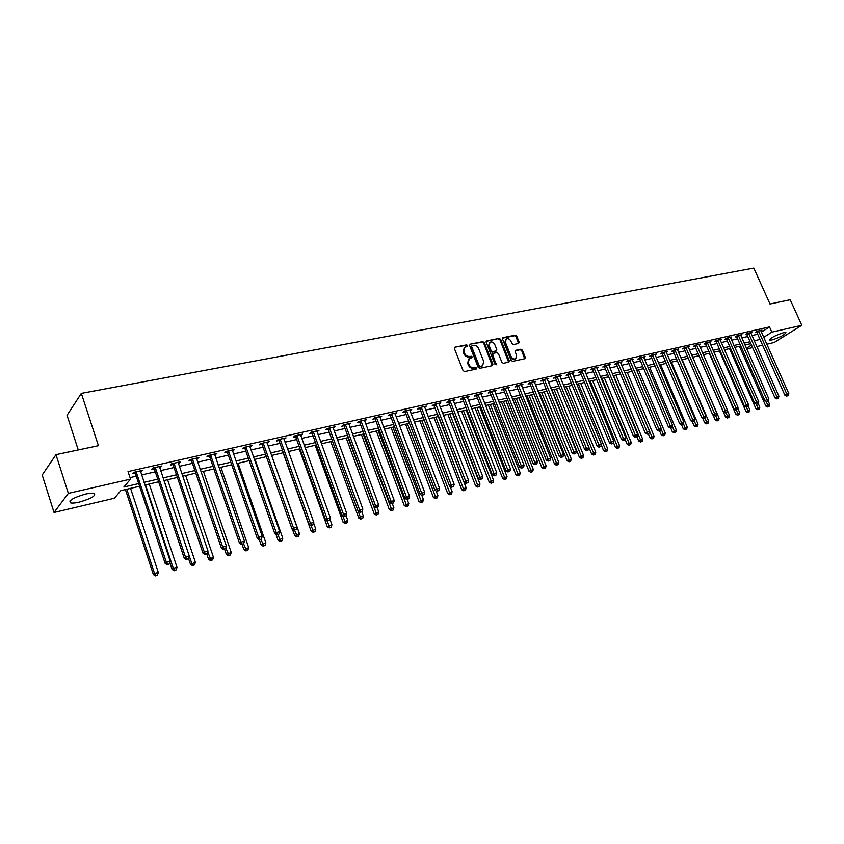 <?xml version="1.0" encoding="UTF-8"?>
<svg xmlns="http://www.w3.org/2000/svg" width="844" height="844" viewBox="0 0 844 844"><rect width="100%" height="100%" fill="white"/><g stroke="black" fill="none" stroke-linecap="round" stroke-linejoin="round"><path stroke-width="1.27" d="M467.681 345.555L466.584 344.858L455.043 347.158L454.42 348.593L463.061 370.558L464.633 371.55L476.164 369.102L476.586 368.089L475.499 367.393L474.012 367.71C471.817 367.921 470.15 366.866 469.011 364.545L468.283 362.72L469.369 358.426L471.891 357.74L472.123 356.801L469.549 356.411C467.354 356.611 465.688 355.556 464.548 353.235L463.831 351.421L464.896 347.179L467.449 346.483L467.681 345.555M467.091 346.589L465.941 345.418L455.043 347.158M475.995 369.134L474.845 367.931L473.357 368.248L474.012 367.71M471.532 357.845L470.382 356.653L468.895 356.959L469.549 356.411M771.975 339.953L769.622 340.121C770.519 337.916 775.172 335.437 783.58 332.684L785.891 332.536C784.962 334.751 780.32 337.231 771.975 339.953M79.262 502.127C75.127 503.077 72.183 503.309 70.453 502.834C68.533 500.46 73.565 497.549 85.56 494.078C89.675 493.149 92.576 492.928 94.254 493.413C96.121 495.787 91.131 498.688 79.262 502.127M518.585 343.487L519.134 342.105L516.728 336.165L515.23 335.195L503.056 337.621L502.496 339.003L511.084 360.377L512.593 361.359L524.989 358.679L525.306 357.371L522.394 350.165L520.896 349.194L515.462 350.365L515.146 351.674L516.591 355.25L515.747 358.774C513.838 359.438 512.276 358.647 511.063 356.411L505.408 342.358L506.242 338.887C508.151 338.212 509.723 338.993 510.947 341.24L511.886 343.571L513.395 344.542L518.585 343.487M139.587 486.26L120.819 490.638L114.446 498.213L54.037 512.477L42.2 475.003L55.989 454.652L98.431 445.695L81.33 393.378L753.819 268.097L769.981 303.998L790.195 299.736L801.8 325.299L774.18 342.485L766.763 344.236M55.989 454.652L68.343 493.371L130.514 479.118L123.868 487.03L138.701 483.58M761.362 332.135L769.517 326.923L128.024 471.564L130.514 479.118M769.517 326.923L771.859 332.156L801.8 325.299M484.319 342.632L482.789 341.641L470.171 344.152L469.57 345.565L478.189 367.351L479.751 368.343L492.347 365.663L492.928 364.228L484.319 342.632L483.675 343.181L482.135 342.2L470.171 344.152M486.756 340.86L499.152 338.391L500.671 339.372L509.259 360.768L508.932 362.097L503.425 363.3L501.895 362.329L498.403 353.594L496.873 352.623L493.339 353.341L492.769 354.765L496.177 364.819L494.922 364.197L486.176 342.263L486.756 340.86L486.144 341.377L499.152 338.391M130.018 477.609L136.253 476.185M141.549 474.972L155.296 471.828M160.571 470.625L174.022 467.555M179.266 466.352L192.432 463.345M197.644 462.153L210.536 459.21M215.716 458.028L228.323 455.148M233.482 453.977L245.826 451.15M250.953 449.979L263.043 447.214M268.139 446.054L279.976 443.353M285.04 442.193L296.645 439.545M301.677 438.395L313.04 435.799M318.04 434.66L329.171 432.117M334.15 430.978L345.048 428.488M350.007 427.359L360.683 424.922M365.61 423.793L376.076 421.399M380.971 420.28L391.226 417.938M396.1 416.83L406.143 414.531M410.996 413.423L420.839 411.176M425.661 410.078L435.314 407.874M440.104 406.776L449.578 404.614M454.346 403.527L463.62 401.406M468.367 400.32L477.461 398.241M482.177 397.165L491.102 395.129M495.787 394.053L504.543 392.059M509.206 390.994L517.783 389.031M522.425 387.976L530.844 386.056M535.455 385.001L543.715 383.113M548.305 382.058L556.407 380.211M560.975 379.167L568.919 377.352M573.466 376.318L581.263 374.536M585.778 373.502L593.427 371.761M597.921 370.727L605.433 369.018M609.906 367.995L617.27 366.307M621.722 365.294L628.949 363.648M633.38 362.635L640.469 361.01M644.879 360.008L651.842 358.415M656.221 357.413L663.057 355.851M667.414 354.86L674.124 353.319M678.471 352.338L685.054 350.83M689.369 349.838L695.836 348.361M700.13 347.38L706.481 345.934M710.754 344.953L716.989 343.54M721.24 342.558L727.359 341.166M731.59 340.195L737.603 338.824M741.813 337.864L747.721 336.513M751.909 335.553L757.701 334.235M140.526 471.891L142.879 470.287L133.658 472.376L132.529 473.706L135.04 473.146M159.548 467.576L161.848 465.983L152.785 468.04L151.635 469.38L154.093 468.821M178.242 463.335L180.5 461.763L171.585 463.778L170.404 465.118L172.82 464.569M196.62 459.168L198.836 457.617L190.069 459.6L188.856 460.929L191.229 460.391M214.692 455.064L216.855 453.534L208.246 455.486L206.991 456.815L209.333 456.287M232.459 451.034L234.579 449.525L226.108 451.434L224.831 452.764L227.131 452.247M249.929 447.067L252.018 445.569L243.684 447.457L242.376 448.786L244.633 448.269M267.115 443.174L269.162 441.686L260.965 443.543L259.625 444.872L261.851 444.366M284.017 439.334L286.032 437.867L277.971 439.692L276.6 441.022L278.784 440.526M300.654 435.557L302.627 434.111L294.693 435.905L293.301 437.234L295.453 436.738M317.017 431.843L318.958 430.419L311.151 432.181L309.737 433.499L311.847 433.025M333.127 428.193L335.026 426.779L327.345 428.52L325.9 429.828L327.989 429.364M348.983 424.595L350.851 423.192L343.286 424.912L341.82 426.22L343.877 425.756M364.587 421.05L366.423 419.668L358.974 421.356L357.487 422.665L359.512 422.211M379.948 417.569L381.752 416.197L374.419 417.854L372.911 419.162L374.905 418.719M395.076 414.14L396.849 412.779L389.633 414.415L388.103 415.723L390.055 415.28M409.973 410.754L411.703 409.414L404.603 411.028L403.052 412.326L404.983 411.893M424.648 407.43L426.347 406.101L419.352 407.684L417.78 408.981L419.679 408.549M439.091 404.149L440.768 402.841L433.869 404.392L432.286 405.69L434.154 405.268M453.154 400.394L453.355 400.911L454.969 399.623L448.175 401.153L446.571 402.451L448.417 402.029M467.344 397.735L468.969 396.448L462.269 397.967L460.655 399.254L462.47 398.843M481.154 394.581L482.757 393.325L476.164 394.823L474.518 396.11L476.311 395.699M494.763 391.468L496.335 390.255L489.847 391.721L488.191 393.009L489.953 392.608M508.172 388.409L509.734 387.217L503.33 388.673L501.663 389.949L503.393 389.559M521.392 385.392L522.932 384.231L516.612 385.666L514.935 386.942L516.644 386.552M534.421 382.427L535.94 381.288L529.716 382.701L528.017 383.967L529.705 383.587M547.26 379.494L548.758 378.386L542.629 379.768L540.92 381.045L542.586 380.665M559.931 376.603L561.408 375.517L555.363 376.888L553.643 378.154L555.278 377.785M572.411 373.755L573.867 372.7L567.906 374.05L566.176 375.316L567.801 374.947M584.723 370.949L586.169 369.915L580.282 371.244L578.541 372.51L580.144 372.141M596.866 368.184L598.29 367.172L592.488 368.48L590.737 369.735L592.309 369.387M608.841 365.452L610.254 364.46L604.526 365.758L602.764 367.013L604.315 366.655M620.519 362.139L620.646 362.741L622.049 361.791L616.405 363.068L614.632 364.323L616.162 363.975M632.314 360.114L633.686 359.154L628.115 360.42L626.332 361.665L627.841 361.316M643.677 356.896L643.803 357.487L645.164 356.558L639.668 357.803L637.874 359.038L639.372 358.7M655.028 354.322L655.155 354.913L656.495 353.995L651.072 355.218L649.268 356.453L650.745 356.126M666.222 351.79L666.349 352.37L667.667 351.463L662.318 352.676L660.514 353.91L661.96 353.573M677.394 349.849L678.703 348.962L673.428 350.154L671.602 351.389L673.037 351.062M688.293 347.359L689.59 346.494L684.379 347.675L682.553 348.91L683.967 348.583M699.054 344.911L700.33 344.067L695.192 345.228L693.357 346.451L694.749 346.135M709.677 342.495L710.943 341.662L705.869 342.812L704.023 344.036L705.405 343.719M720.164 340.111L721.409 339.299L716.398 340.427L714.551 341.641L715.912 341.335M730.514 337.758L731.748 336.956L726.8 338.075L724.943 339.288L726.294 338.982M740.737 335.427L741.95 334.646L737.065 335.743L735.208 336.956L736.538 336.661M750.833 333.137L752.036 332.357L747.214 333.454L745.347 334.657L746.655 334.361M760.803 330.869L761.984 330.109L757.226 331.186L755.348 332.388L756.646 332.093M81.33 393.378L67.045 415.29L78.249 449.947M54.037 512.477L68.343 493.371M762.596 345.217L756.815 346.589M752.626 347.57L746.729 348.962M750.875 343.635L744.978 345.006M740.768 345.987L734.765 347.39M730.535 348.372L724.416 349.806M720.164 350.798L713.94 352.243M709.667 353.246L703.326 354.723M699.032 355.725L692.565 357.234M688.25 358.246L681.678 359.776M677.342 360.789L670.632 362.35M666.275 363.374L659.449 364.967M655.06 365.99L648.108 367.615M643.698 368.638L636.608 370.294M632.188 371.328L624.961 373.006M620.519 374.05L613.155 375.759M608.682 376.804L601.181 378.555M596.687 379.61L589.038 381.393M584.523 382.448L576.737 384.263M572.19 385.318L564.246 387.174L591.623 454.03L595.79 452.268L568.687 386.141M559.688 388.24L551.586 390.128M546.996 391.205L538.746 393.125M534.136 394.201L525.717 396.163M521.075 397.25L512.498 399.254M507.835 400.341L499.089 402.377M494.405 403.474L485.479 405.553M480.774 406.65L471.669 408.77M466.932 409.878L457.659 412.041M452.89 413.159L443.427 415.364M435.831 417.136L463.388 488.644L466.173 487.874L438.627 416.482L428.984 418.74M424.173 419.858L414.32 422.158M409.477 423.287L399.434 425.629M394.559 426.769L384.305 429.163M379.41 430.303L368.944 432.74M364.028 433.89L353.341 436.38M348.393 437.54L337.494 440.083M332.515 441.243L321.395 443.838M316.384 445.01L305.022 447.658M299.989 448.829L288.395 451.54M283.331 452.722L271.483 455.486M266.398 456.667L254.297 459.495M249.18 460.687L236.826 463.567M231.678 464.77L219.06 467.713M213.88 468.926L200.988 471.933M195.776 473.146L182.61 476.216M177.367 477.44L163.915 480.584M158.64 481.808L144.894 485.026M746.423 348.255L751.508 345.048M763.683 337.336L771.859 332.156M144.007 482.357L157.754 479.16M163.029 477.936L176.48 474.813M181.724 473.6L194.89 470.541M200.102 469.338L212.994 466.342M218.174 465.139L230.792 462.217M235.94 461.024L248.294 458.155M253.411 456.963L265.501 454.167M270.597 452.985L282.434 450.232M287.509 449.061L299.103 446.37M304.135 445.199L315.498 442.562M320.498 441.401L331.629 438.817M336.608 437.667L347.506 435.135M352.454 433.985L363.131 431.506M368.058 430.366L378.523 427.94M383.419 426.8L393.673 424.426M398.547 423.298L408.591 420.966M413.433 419.837L423.287 417.558M428.108 416.44L437.762 414.193M442.551 413.085L452.015 410.891M456.773 409.783L466.057 407.631M470.794 406.534L479.888 404.424M484.604 403.327L493.529 401.259M498.213 400.172L506.959 398.136M511.622 397.06L520.21 395.066M524.841 393.99L533.26 392.038M537.871 390.972L546.131 389.052M550.721 387.987L558.812 386.109M563.381 385.054L571.325 383.208M575.861 382.153L583.658 380.349M588.173 379.294L595.822 377.521M600.316 376.477L607.817 374.736M612.29 373.702L619.654 371.993M624.106 370.959L631.323 369.282M635.754 368.258L642.843 366.612M647.253 365.589L654.206 363.975M658.584 362.962L665.42 361.38M669.777 360.367L676.487 358.805M680.823 357.803L687.406 356.273M691.721 355.271L698.188 353.773M702.482 352.781L708.823 351.304M713.096 350.313L719.32 348.867M723.572 347.886L729.691 346.462M733.921 345.481L739.935 344.088M744.144 343.107L750.042 341.746M754.23 340.765L760.022 339.425M141.739 471.617L141.412 470.614M160.677 467.323L160.349 466.331M179.297 463.103L178.96 462.111M197.601 458.946L197.264 457.976M215.589 454.863L215.252 453.893M233.282 450.844L232.955 449.894M250.689 446.898L250.351 445.948M267.812 443.016L267.474 442.077M284.65 439.196L284.312 438.258M301.224 435.43L300.886 434.512M317.523 431.738L317.196 430.82M333.57 428.087L333.243 427.18M349.374 424.511L349.036 423.604M364.924 420.977L364.587 420.08M380.233 417.506L379.895 416.619M395.308 414.087L394.971 413.201M410.152 410.712L409.815 409.846M424.775 407.399L424.458 406.576M439.175 404.128L468.589 480.436L465.73 481.207L435.747 403.97M464.2 347.76L463.187 351.969L463.831 351.421M468.895 356.959C466.711 357.149 465.044 356.094 463.905 353.784L463.187 351.969M468.684 358.995L467.639 363.258L468.283 362.72M473.357 368.248C471.163 368.459 469.496 367.404 468.357 365.083L467.639 363.258M492.305 365.674L483.675 343.181M472.028 345.597L471.606 346.599L479.17 365.695L480.257 366.391L482.62 365.758L483.707 361.464L478.537 348.456C477.409 346.167 475.752 345.112 473.579 345.291L472.028 345.597M471.374 346.156L470.963 347.148L471.606 346.599M481.966 366.285L479.603 366.929L478.516 366.233L470.963 347.148M508.626 362.192L500.007 339.921L498.498 338.94M492.885 353.604L492.105 355.303L495.744 364.418L496.409 363.88M494.784 344.563C493.55 342.295 491.957 341.503 489.995 342.2L489.151 345.692L491.145 350.693L492.674 351.674L496.451 350.851L496.778 349.532L494.784 344.563M489.436 342.664L488.497 346.24L489.151 345.692M495.998 351.22L492.02 352.212L490.48 351.231L488.497 346.24M505.704 339.33L504.744 342.896L505.408 342.358M515.589 358.9L515.072 359.301C513.163 359.966 511.601 359.185 510.398 356.949L504.744 342.896M524.673 358.784L521.719 350.703L520.221 349.732L515.104 350.798M518.511 343.497L516.064 336.714L514.566 335.743L502.444 338.159M125.408 489.573L153.376 574.585L154.526 573.498L158.303 572.464L130.567 488.359M126.79 489.246L154.526 573.498L155.961 575.471L155.496 575.903L157.469 575.049L155.961 575.471M158.303 572.464L157.469 575.049M155.496 575.903L153.376 574.585M136.601 472.513L135.473 473.843L165.192 563.497L166.405 562.357L136.158 471.807M167.861 564.393L169.401 563.971L167.861 564.393L166.405 562.357L170.256 561.313L140.389 470.846M135.473 473.843L134.291 472.229M165.192 563.497L167.376 564.847M169.401 563.971L170.256 561.313M169.834 562.621L172.102 569.436L173.294 568.339L177.008 567.326L149.24 484.002M145.527 484.867L173.294 568.339L174.687 570.301L174.212 570.734L176.174 569.89L174.687 570.301M177.008 567.326L176.174 569.89M174.212 570.734L172.102 569.436M188.539 558.506L190.512 564.362L195.386 562.273L167.597 479.719M163.958 480.574L191.736 563.275L193.107 565.227L192.611 565.659L194.563 564.826L193.107 565.227M195.386 562.273L194.563 564.826M192.611 565.659L190.512 564.362M206.791 554.023L208.605 559.393L213.458 557.304L185.659 475.51M207.719 551.976L211.211 560.226L210.705 560.669L212.646 559.836L211.211 560.226M213.458 557.304L212.646 559.836M210.705 560.669L208.605 559.393M155.686 468.177L154.526 469.517L184.266 558.317L185.522 557.177L155.254 467.481M186.946 559.192L188.455 558.781L186.946 559.192L185.522 557.177L189.299 556.154L159.4 466.542M154.526 469.517L153.344 467.914M184.266 558.317L186.44 559.656M188.455 558.781L189.299 556.154M174.444 463.926L173.252 465.255L203.014 553.231L204.29 552.092L174.012 463.229M205.683 554.097L207.17 553.685L205.683 554.097L204.29 552.092L208.004 551.079L178.095 462.312M173.252 465.255L172.081 463.672M203.014 553.231L205.176 554.55M207.17 553.685L208.004 551.079M192.886 459.748L191.662 461.077L221.434 548.231L222.742 547.091L192.453 459.062M224.114 549.075L225.57 548.684L224.114 549.075L222.742 547.091L226.392 546.1L196.462 458.155M191.662 461.077L190.501 459.505M221.434 548.231L223.586 549.539M225.57 548.684L226.392 546.1M224.62 549.254L226.414 554.487L231.224 552.43L203.425 471.363M225.812 547.914L229.009 555.32L228.502 555.753L230.423 554.93L229.009 555.32M231.224 552.43L230.423 554.93M228.502 555.753L226.414 554.487M211.011 455.633L209.755 456.963L239.538 543.314L240.878 542.175L210.589 454.958M242.217 544.148L243.652 543.758L242.217 544.148L240.878 542.175L244.475 541.194L214.534 454.061M209.755 456.963L208.605 455.401M239.538 543.314L241.679 544.602M243.652 543.758L244.475 541.194M242.122 544.486L243.916 549.676L248.706 547.629L220.896 467.291M243.578 543.821L246.522 550.488L245.994 550.932L247.914 550.109L246.522 550.488M248.706 547.629L247.914 550.109M245.994 550.932L243.916 549.676M259.287 539.654L261.134 544.939L265.892 542.903L238.082 463.282M260.88 539.379L259.467 539.759L260.88 539.379L263.739 545.741L263.201 546.173L265.111 545.361L263.739 545.741M265.892 542.903L265.111 545.361M263.201 546.173L261.134 544.939M276.02 534.431L278.066 540.276L282.803 538.261L254.993 459.336M277.876 534.748L280.683 541.067L280.134 541.51L282.023 540.698L280.683 541.067M282.803 538.261L282.023 540.698M280.134 541.51L278.066 540.276M292.478 529.315L294.735 535.697L299.441 533.682L271.641 455.443M294.567 530.201L297.352 536.467L296.793 536.911L298.671 536.109L297.352 536.467M299.441 533.682L298.671 536.109M296.793 536.911L294.735 535.697M283.109 452.774L311.13 531.182L315.804 529.188L313.599 523.016M310.961 525.633L313.746 531.952L313.177 532.385L315.055 531.593L313.746 531.952M315.804 529.188L315.055 531.593M313.177 532.385L311.13 531.182M228.84 451.593L227.553 452.922L257.336 538.483L258.707 537.333L228.418 450.918M260.026 539.305L258.707 537.333L262.241 536.383L232.29 450.042M227.553 452.922L226.414 451.371M257.336 538.483L259.467 539.759M261.429 538.915L262.241 536.383M246.374 447.615L245.055 448.945L274.838 533.735L276.241 532.585L245.952 446.951M277.528 534.537L278.91 534.157L277.528 534.537L276.241 532.585L279.712 531.646L249.761 446.086M245.055 448.945L243.927 447.404M274.838 533.735L276.959 534.99M278.91 534.157L279.712 531.646M263.613 443.701L262.262 445.031L292.045 529.061L293.48 527.911L263.191 443.037M294.735 529.853L296.107 529.483L294.735 529.853L293.48 527.911L296.888 526.983L266.947 442.193M262.262 445.031L261.144 443.501M292.045 529.061L294.166 530.306M296.107 529.483L296.888 526.983M280.577 439.861L279.206 441.18L308.967 524.462L310.434 523.312L280.155 439.196M311.668 525.242L313.008 524.873L311.668 525.242L310.434 523.312L313.789 522.404L283.848 438.363M279.206 441.18L278.087 439.671M308.967 524.462L311.077 525.707M313.008 524.873L313.789 522.404M297.267 436.074L295.864 437.392L325.626 519.946L327.103 518.796L296.856 435.42M328.316 520.706L329.635 520.347L328.316 520.706L327.103 518.796L330.405 517.899L300.485 434.597M295.864 437.392L294.756 435.894M325.626 519.946L327.725 521.17M329.635 520.347L330.405 517.899M299.261 449.008L327.272 526.74L331.914 524.757L329.962 519.334M326.944 520.716L329.888 527.5L329.308 527.933L331.164 527.141L329.888 527.5M331.914 524.757L331.164 527.141M329.308 527.933L327.272 526.74M313.683 432.35L312.259 433.668L341.999 515.494L343.508 514.344L313.272 431.706M344.7 516.254L345.998 515.895L344.7 516.254L343.508 514.344L346.757 513.468L316.848 430.894M312.259 433.668L311.162 432.181M341.999 515.494L344.088 516.707M345.998 515.895L346.757 513.468M315.16 445.294L343.16 522.373L347.77 520.41L346.061 515.695M342.664 515.884L345.776 523.111L345.185 523.554L347.032 522.763L345.776 523.111M347.77 520.41L347.032 522.763M345.185 523.554L343.16 522.373M329.846 428.689L328.39 429.997L358.12 511.126L359.649 509.966L329.434 428.045M360.81 511.865L362.087 511.517L360.81 511.865L359.649 509.966L362.846 509.101L332.947 427.243M328.39 429.997L327.324 428.541M330.816 441.644L358.795 518.068L360.282 516.971L358.141 511.137L360.198 512.319M362.087 511.517L362.846 509.101M361.411 518.807L362.646 518.459L361.411 518.807L360.282 516.971L363.384 516.117L361.781 511.749M363.384 516.117L362.646 518.459M360.81 519.239L358.795 518.068M345.745 425.081L344.278 426.389L373.976 506.811L375.527 505.661L345.344 424.437M376.667 507.55L377.933 507.202L376.667 507.55L375.527 505.661L378.671 504.807L348.804 423.656M344.278 426.389L343.223 424.965M373.976 506.811L376.044 508.004M377.933 507.202L378.671 504.807M346.23 438.047L374.187 513.838L378.756 511.897L377.194 507.687M347.971 437.635L376.804 514.555L376.202 514.998L378.028 514.218L376.804 514.555M378.756 511.897L378.028 514.218M376.202 514.998L374.187 513.838M361.401 421.525L359.913 422.833L389.58 502.581L391.162 501.431L361 420.892M392.281 503.298L393.515 502.961L392.281 503.298L391.162 501.431L394.253 500.587L364.408 420.122M359.913 422.833L358.879 421.441M389.58 502.581L391.648 503.752M393.515 502.961L394.253 500.587M361.411 434.502L389.348 509.671L393.884 507.74L392.333 503.573M363.173 434.09L391.964 510.377L391.352 510.82L393.167 510.04L391.964 510.377M393.884 507.74L393.167 510.04M391.352 510.82L389.348 509.671M376.814 418.033L375.295 419.341L404.941 498.403L406.544 497.253L376.413 417.411M407.641 499.11L408.855 498.783L407.641 499.11L406.544 497.253L409.593 496.43L379.768 416.651M375.295 419.341L374.293 417.97M404.941 498.403L406.998 499.574M408.855 498.783L409.593 496.43M376.361 431.01L404.265 505.567L408.781 503.646L407.23 499.511M378.144 430.598L406.882 506.263L406.259 506.695L408.074 505.936L406.882 506.263M408.781 503.646L408.074 505.936M406.259 506.695L404.265 505.567M391.985 414.594L390.456 415.892L420.069 494.299L421.683 493.149L391.584 413.971M422.76 494.995L423.962 494.668L422.76 494.995L421.683 493.149L424.69 492.337L394.897 413.222M390.456 415.892L389.464 414.552M420.069 494.299L422.116 495.46M423.962 494.668L424.69 492.337M391.088 427.581L418.972 501.515L423.456 499.616L421.821 495.291M392.893 427.159L421.589 502.201L420.956 502.644L422.749 501.885L421.589 502.201M423.456 499.616L422.749 501.885M420.956 502.644L418.972 501.515M405.595 424.194L433.447 497.538L437.909 495.639L436.105 490.902M407.42 423.772L436.063 498.213L435.43 498.656L437.213 497.897L436.063 498.213M437.909 495.639L437.213 497.897M435.43 498.656L433.447 497.538M419.89 420.861L447.71 493.613L452.141 491.736L450.179 486.598M421.726 420.428L450.327 494.278L449.683 494.721L451.456 493.962L450.327 494.278M452.141 491.736L451.456 493.962M449.683 494.721L447.71 493.613M433.974 417.569L461.763 489.752L463.388 488.644L464.369 490.406L463.725 490.839L465.487 490.1L464.369 490.406M466.173 487.874L465.487 490.1M463.725 490.839L461.763 489.752M447.858 414.33L475.605 485.944L479.993 484.076L452.489 413.254M449.725 413.898L478.21 486.587L477.556 487.03L479.318 486.281L478.21 486.587M479.993 484.076L479.318 486.281M477.556 487.03L475.605 485.944M461.541 411.144L489.246 482.188L493.613 480.341L466.141 410.068M463.43 410.701L491.852 482.821L491.197 483.264L492.938 482.525L491.852 482.821M493.613 480.341L492.938 482.525M491.197 483.264L489.246 482.188M475.024 407.99L502.697 478.485L507.033 476.649L479.603 406.924M476.923 407.546L505.303 479.118L504.628 479.55L506.368 478.822L505.303 479.118M507.033 476.649L506.368 478.822M504.628 479.55L502.697 478.485M488.317 404.888L515.948 474.845L520.263 473.02L492.875 403.833M490.237 404.445L518.543 475.457L517.878 475.9L519.598 475.172L518.543 475.457M520.263 473.02L519.598 475.172M517.878 475.9L515.948 474.845M501.431 401.828L529.009 471.247L533.292 469.433L505.957 400.773M503.351 401.385L531.604 471.859L530.929 472.302L532.648 471.574L531.604 471.859M533.292 469.433L532.648 471.574M530.929 472.302L529.009 471.247M514.344 398.822L541.89 467.703L546.152 465.909L518.86 397.767M516.285 398.368L544.486 468.304L543.8 468.747L545.498 468.03L544.486 468.304M546.152 465.909L545.498 468.03M543.8 468.747L541.89 467.703M527.089 395.847L554.582 464.211L558.823 462.428L531.572 394.802M529.04 395.393L557.177 464.812L556.481 465.244L558.179 464.527L557.177 464.812M558.823 462.428L558.179 464.527M556.481 465.244L554.582 464.211M539.654 392.914L567.105 460.771L571.314 458.988L544.116 391.869M541.626 392.449L569.689 461.351L568.993 461.795L570.681 461.077L569.689 461.351M571.314 458.988L570.681 461.077M568.993 461.795L567.105 460.771M552.05 390.023L579.448 457.374L583.637 455.602L556.491 388.989M554.023 389.559L582.033 457.954L581.337 458.387L583.014 457.68L582.033 457.954M583.637 455.602L583.014 457.68M581.337 458.387L579.448 457.374M566.261 386.71L594.197 454.589L593.501 455.032L595.168 454.325L594.197 454.589M595.79 452.268L595.168 454.325M593.501 455.032L591.623 454.03M601.287 445.02L603.629 450.717L607.775 448.976L580.725 383.334M578.33 383.893L606.203 451.287L605.496 451.719L607.152 451.023L606.203 451.287M607.775 448.976L607.152 451.023M605.496 451.719L603.629 450.717M613.356 442.34L615.466 447.468L619.601 445.727L592.604 380.56M590.241 381.108L618.04 448.016L617.333 448.449L618.99 447.763L618.04 448.016M619.601 445.727L618.99 447.763M617.333 448.449L615.466 447.468M625.256 439.671L627.155 444.25L631.259 442.52L604.315 377.827M601.983 378.365L629.729 444.799L629.012 445.231L630.647 444.535L629.729 444.799M631.259 442.52L630.647 444.535M629.012 445.231L627.155 444.25M636.882 436.781L638.686 441.074L642.769 439.365L615.877 375.126M613.577 375.664L641.25 441.612L640.533 442.056L642.168 441.37L641.25 441.612M642.769 439.365L642.168 441.37M640.533 442.056L638.686 441.074M406.924 411.207L405.373 412.505L434.955 490.258L436.591 489.109L406.534 410.585M437.646 490.944L438.827 490.628L437.646 490.944L436.591 489.109L439.545 488.307L409.783 409.846M405.373 412.505L404.413 411.186M434.955 490.258L436.992 491.408M438.827 490.628L439.545 488.307M421.641 407.863L420.069 409.161L449.62 486.281L451.276 485.131L421.251 407.251M452.31 486.956L453.471 486.64L452.31 486.956L451.276 485.131L454.177 484.34L424.458 406.534M420.069 409.161L419.12 407.874M449.62 486.281L451.645 487.41M453.471 486.64L454.177 484.34M466.743 483.021L467.882 482.715L466.743 483.021L465.73 481.207L464.052 482.357L433.616 404.603M464.052 482.357L466.067 483.485M467.882 482.715L468.589 480.436M450.411 401.343L448.808 402.63L478.274 478.495L479.962 477.345L450.021 400.742M480.953 479.149L482.082 478.843L480.953 479.149L479.962 477.345L482.779 476.586L453.133 400.035M448.808 402.63L447.89 401.385M478.274 478.495L480.278 479.614M482.082 478.843L482.779 476.586M464.474 398.157L462.85 399.444L492.274 474.697L493.983 473.547L464.094 397.556M494.964 475.341L496.072 475.035L494.964 475.341L493.983 473.547L496.757 472.798L467.154 396.859M462.85 399.444L461.963 398.22M492.274 474.697L494.278 475.805M496.072 475.035L496.757 472.798M478.337 395.013L476.691 396.3L506.073 470.952L507.793 469.802L477.947 394.412M508.753 471.585L509.85 471.29L508.753 471.585L507.793 469.802L510.536 469.064L480.974 393.737M476.691 396.3L475.816 395.097M506.073 470.952L508.067 472.049M509.85 471.29L510.536 469.064M491.989 391.911L490.332 393.198L519.672 467.259L521.402 466.11L491.609 391.321M522.341 467.882L523.428 467.597L522.341 467.882L521.402 466.11L524.103 465.382L494.584 390.656M490.332 393.198L489.467 392.017M519.672 467.259L521.655 468.346M523.428 467.597L524.103 465.382M505.44 388.862L503.773 390.139L533.06 463.62L534.811 462.48L505.071 388.282M535.74 464.242L536.795 463.957L535.74 464.242L534.811 462.48L537.47 461.752L507.993 387.618M503.773 390.139L502.929 388.978M533.06 463.62L535.033 464.696M536.795 463.957L537.47 461.752M518.701 385.856L517.024 387.132L546.258 460.043L548.02 458.893L518.332 385.275M548.927 460.645L549.982 460.36L548.927 460.645L548.02 458.893L550.647 458.186L521.223 384.621M517.024 387.132L516.19 385.982M546.258 460.043L548.22 461.109M549.982 460.36L550.647 458.186M531.783 382.891L530.085 384.157L559.266 456.509L561.038 455.37L531.404 382.311M561.935 457.11L562.969 456.826L561.935 457.11L561.038 455.37L563.623 454.663L534.252 381.667M530.085 384.157L529.262 383.039M559.266 456.509L561.228 457.564M562.969 456.826L563.623 454.663M544.665 379.969L542.956 381.235L572.084 453.028L573.878 451.888L544.296 379.399M574.753 453.618L575.766 453.344L574.753 453.618L573.878 451.888L576.42 451.192L547.102 378.756M542.956 381.235L542.154 380.127M572.084 453.028L574.036 454.072M575.766 453.344L576.42 451.192M557.367 377.089L555.647 378.355L584.723 449.599L586.527 448.459L556.998 376.519M587.382 450.179L588.384 449.905L587.382 450.179L586.527 448.459L589.038 447.774L559.772 375.897M555.647 378.355L554.856 377.257M584.723 449.599L586.664 450.633M588.384 449.905L589.038 447.774M569.9 374.24L568.16 375.506L597.183 446.212L598.997 445.073L569.531 373.681M599.841 446.792L600.833 446.518L599.841 446.792L598.997 445.073L601.466 444.408L572.264 373.069M568.16 375.506L567.379 374.43M597.183 446.212L599.113 447.246M600.833 446.518L601.466 444.408M582.244 371.444L580.503 372.7L609.474 442.878L611.288 441.739L581.885 370.885M612.122 443.448L613.092 443.184L612.122 443.448L611.288 441.739L613.725 441.085L584.576 370.273M580.503 372.7L579.733 371.645M609.474 442.878L611.394 443.902M613.092 443.184L613.725 441.085M594.429 368.68L592.667 369.936L621.585 439.587L623.41 438.458L594.071 368.121M624.233 440.146L625.193 439.893L624.233 440.146L623.41 438.458L625.815 437.804L596.719 367.52M592.667 369.936L591.918 368.891M621.585 439.587L623.494 440.6M625.193 439.893L625.815 437.804M606.446 365.958L604.673 367.203L633.527 436.348L635.374 435.219L606.087 365.41M636.165 436.897L637.114 436.643L636.165 436.897L635.374 435.219L637.737 434.576L608.703 364.808M604.673 367.203L603.935 366.18M633.527 436.348L635.426 437.35M637.114 436.643L637.737 434.576M618.293 363.268L616.521 364.513L645.301 433.151L647.158 432.022L617.935 362.72M647.949 433.689L648.878 433.436L647.949 433.689L647.158 432.022L649.5 431.379L620.646 362.741M616.521 364.513L615.782 363.5M645.301 433.151L647.2 434.143M648.878 433.436L649.5 431.379M629.983 360.62L628.2 361.865L656.927 429.997L658.784 428.868L629.635 360.072M659.554 430.535L660.483 430.282L659.554 430.535L658.784 428.868L661.095 428.235L632.177 359.502M628.2 361.865L627.472 360.863M656.927 429.997L658.816 430.978M660.483 430.282L661.095 428.235M648.308 433.784L650.059 437.952L654.121 436.242L627.282 372.468M625.014 372.995L652.612 438.479L651.895 438.912L653.52 438.236L652.612 438.479M654.121 436.242L653.52 438.236M651.895 438.912L650.059 437.952M641.514 358.004L639.72 359.249L668.385 426.885L670.252 425.756L641.166 357.466M671.012 427.412L671.929 427.169L671.012 427.412L670.252 425.756L672.531 425.133L643.803 357.487M639.72 359.249L639.014 358.257M668.385 426.885L670.263 427.866M671.929 427.169L672.531 425.133M659.554 430.778L661.285 434.86L665.315 433.162L638.549 369.841M660.947 428.71L663.838 435.388L663.11 435.82L664.724 435.145L663.838 435.388M665.315 433.162L664.724 435.145M663.11 435.82L661.285 434.86M652.897 355.419L651.093 356.664L679.694 423.815L681.572 422.686L652.549 354.881M682.321 424.332L683.218 424.089L682.321 424.332L681.572 422.686L683.819 422.074L655.155 354.913M651.093 356.664L650.386 355.693M679.694 423.815L681.562 424.785L683.281 428.805L687.28 427.127L660.62 364.692M683.218 424.089L683.819 422.074M670.632 427.76L672.351 431.811L676.371 430.123L649.658 367.245M672.225 426.146L674.905 432.328L674.177 432.772L675.791 432.086L674.905 432.328M676.371 430.123L675.791 432.086M674.177 432.772L672.351 431.811M664.122 352.876L662.308 354.111L690.846 420.787L692.734 419.658L663.774 352.338M693.473 421.304L694.359 421.061L693.473 421.304L692.734 419.658L694.95 419.057L666.349 352.37M662.308 354.111L661.622 353.151M690.846 420.787L692.713 421.747M692.207 421.494L694.074 425.84L695.91 424.764L694.327 421.072L694.95 419.057M683.355 423.614L685.834 429.322L685.106 429.754L686.699 429.079L685.834 429.322M687.28 427.127L686.699 429.079M685.106 429.754L683.281 428.805M675.2 350.365L673.385 351.589L701.86 417.801L703.748 416.672L674.862 349.838M704.466 418.307L705.341 418.065L704.466 418.307L703.748 416.672L705.932 416.081L677.268 349.289M673.385 351.589L672.7 350.65M701.86 417.801L703.717 418.751M705.341 418.065L705.932 416.081M696.616 426.347L697.471 426.104L696.616 426.347L695.91 424.764L698.051 424.173L671.455 362.16M698.051 424.173L697.471 426.104M695.878 426.779L694.074 425.84M686.14 347.886L684.305 349.11L712.716 414.847L714.615 413.729L685.792 347.359M715.322 415.353L716.187 415.111L715.322 415.353L714.615 413.729L716.778 413.138L688.176 346.821M684.305 349.11L683.64 348.182M712.716 414.847L714.562 415.797M716.187 415.111L716.778 413.138M702.714 418.244L704.719 422.907L708.675 421.251L682.142 359.671M705.025 418.255L707.261 423.414L706.523 423.836L708.105 423.171L707.261 423.414M708.675 421.251L708.105 423.171M706.523 423.836L704.719 422.907M696.933 345.439L695.097 346.662L723.435 411.935L725.344 410.817L696.585 344.911M726.04 412.431L725.281 412.885L726.895 412.199L726.04 412.431L725.344 410.817L727.475 410.247L698.938 344.384M695.097 346.662L694.433 345.734M723.435 411.935L725.281 412.885M726.895 412.199L727.475 410.247M713.085 415.037L715.237 420.017L719.172 418.371L692.692 357.202M715.585 415.47L717.769 420.512L717.031 420.945L718.603 420.28L717.769 420.512M719.172 418.371L718.603 420.28M717.031 420.945L715.237 420.017M707.588 343.023L705.742 344.236L734.016 409.066L735.926 407.947L707.24 342.506M736.612 409.551L735.841 410.005L737.456 409.329L736.612 409.551L735.926 407.947L738.025 407.378L709.561 341.978M705.742 344.236L705.088 343.329M734.016 409.066L735.841 410.005M737.456 409.329L738.025 407.378M698.948 355.746L725.618 417.168L729.532 415.522L727.38 410.564M725.988 412.684L728.14 417.653L727.401 418.075L728.973 417.421L728.14 417.653M729.532 415.522L728.973 417.421M727.401 418.075L725.618 417.168M718.096 340.638L716.25 341.852L744.461 406.228L746.381 405.12L717.759 340.121M747.045 406.713L746.275 407.156L747.879 406.491L747.045 406.713L746.381 405.12L748.449 404.55L720.059 339.604M716.25 341.852L715.606 340.955M744.461 406.228L746.275 407.156M747.879 406.491L748.449 404.55M709.266 353.341L735.862 414.341L739.755 412.716L737.783 408.201M736.253 409.889L738.384 414.826L737.645 415.248L738.384 414.826M739.755 412.716L739.196 414.604M737.645 415.248L735.862 414.341M728.477 338.275L726.621 339.488L754.768 403.432L756.688 402.324L728.14 337.769M757.353 403.907L756.583 404.35L758.165 403.685L757.353 403.907L756.688 402.324L758.735 401.765L730.408 337.252M726.621 339.488L725.988 338.602M754.768 403.432L756.583 404.35M758.165 403.685L758.735 401.765M719.447 350.967L745.98 411.566L749.862 409.941L748.069 405.848M746.381 407.135L748.501 412.03L747.752 412.463L748.501 412.03M749.862 409.941L749.303 411.809M747.752 412.463L745.98 411.566M738.732 335.954L736.865 337.167L764.938 400.668L766.869 399.56L738.394 335.448M767.523 401.143L766.742 401.586L768.325 400.921L767.523 401.143L766.869 399.56L768.895 399.012L740.631 334.941M736.865 337.167L736.242 336.292M764.938 400.668L766.742 401.586M768.325 400.921L768.895 399.012M729.501 348.614L755.971 408.812L759.832 407.198L758.218 403.527M756.287 404.202L758.492 409.277L757.743 409.709L758.492 409.277M759.832 407.198L759.284 409.066M757.743 409.709L755.971 408.812M748.85 333.665L746.982 334.868L774.982 397.946L776.923 396.838L748.522 333.158M777.567 398.41L776.786 398.853L778.358 398.189L777.567 398.41L776.923 396.838L778.917 396.29L750.727 332.652M746.982 334.868L746.36 334.002M774.982 397.946L776.786 398.853M778.358 398.189L778.917 396.29M739.428 346.304L765.846 406.101L769.686 404.487L768.145 401.027M766.035 401.227L768.356 406.555L767.597 406.987L768.356 406.555M769.686 404.487L769.137 406.344M767.597 406.987L765.846 406.101M758.851 331.397L756.973 332.599L784.899 395.245L786.851 394.148L758.513 330.89M787.473 395.709L786.692 396.152L788.264 395.498L787.473 395.709L786.851 394.148L788.813 393.61L760.697 330.394M756.973 332.599L756.361 331.745M784.899 395.245L786.692 396.152M788.264 395.498L788.813 393.61M465.941 345.418L466.584 344.858M474.845 367.931L475.499 367.393M470.382 356.653L471.036 356.105M463.905 353.784L464.548 353.235M468.357 365.083L469.011 364.545M492.274 364.766L492.928 364.228M482.135 342.2L482.789 341.641M478.516 366.233L479.17 365.695M479.603 366.929L480.257 366.391M481.154 366.591L481.818 366.064M500.007 339.921L500.671 339.372M508.594 361.295L509.259 360.768M492.105 355.303L492.769 354.765M490.48 351.231L491.145 350.693M492.02 352.212L492.674 351.674M495.544 351.484L496.198 350.946M510.398 356.949L511.063 356.411M515.135 350.735L515.705 350.271M520.221 349.732L520.896 349.194M521.719 350.703L522.394 350.165M524.63 357.898L525.306 357.371M502.454 338.117L503.056 337.621M514.566 335.743L515.23 335.195M516.064 336.714L516.728 336.165M518.459 342.643L519.134 342.105M136.306 471.975L135.177 473.315M155.391 467.65L154.23 468.99M174.149 463.398L172.957 464.738M192.59 459.231L191.366 460.56M210.726 455.116L209.47 456.446M228.555 451.076L227.268 452.405M246.079 447.109L244.771 448.438M263.328 443.205L261.988 444.524M280.292 439.365L278.921 440.684M296.982 435.578L295.579 436.897M313.398 431.864L311.985 433.183M329.561 428.203L328.116 429.512M345.47 424.595L344.004 425.914M361.126 421.05L359.639 422.359M376.54 417.558L375.021 418.867M391.711 414.119L390.181 415.427M406.66 410.743L405.109 412.041M421.378 407.409L419.806 408.707M436.137 404.582L434.544 405.869M435.863 404.118L434.28 405.415M450.147 400.889L448.544 402.177M464.211 397.703L462.586 398.99M478.073 394.559L476.427 395.847M491.725 391.468L490.069 392.755M505.187 388.419L503.509 389.696M518.448 385.413L516.76 386.689M531.52 382.459L529.821 383.725M544.412 379.536L542.703 380.802M557.114 376.656L555.394 377.922M569.647 373.818L567.906 375.084M582.001 371.022L580.25 372.278M594.176 368.258L592.425 369.514M606.192 365.536L604.431 366.792M618.051 362.857L616.268 364.102M629.74 360.209L627.947 361.454M641.271 357.592L639.478 358.837M652.655 355.018L650.851 356.252M663.88 352.476L662.065 353.71M674.957 349.965L673.143 351.199M685.898 347.485L684.073 348.709M696.69 345.038L694.855 346.262M707.346 342.632L705.5 343.846M717.864 340.248L716.018 341.461M728.245 337.895L726.389 339.109M738.5 335.574L736.633 336.777M748.617 333.274L746.75 334.488M758.619 331.017L756.741 332.219M70.453 502.834L69.883 501.041M495.797 351.389L496.451 350.851M515.072 359.301L515.747 358.774"/></g></svg>
